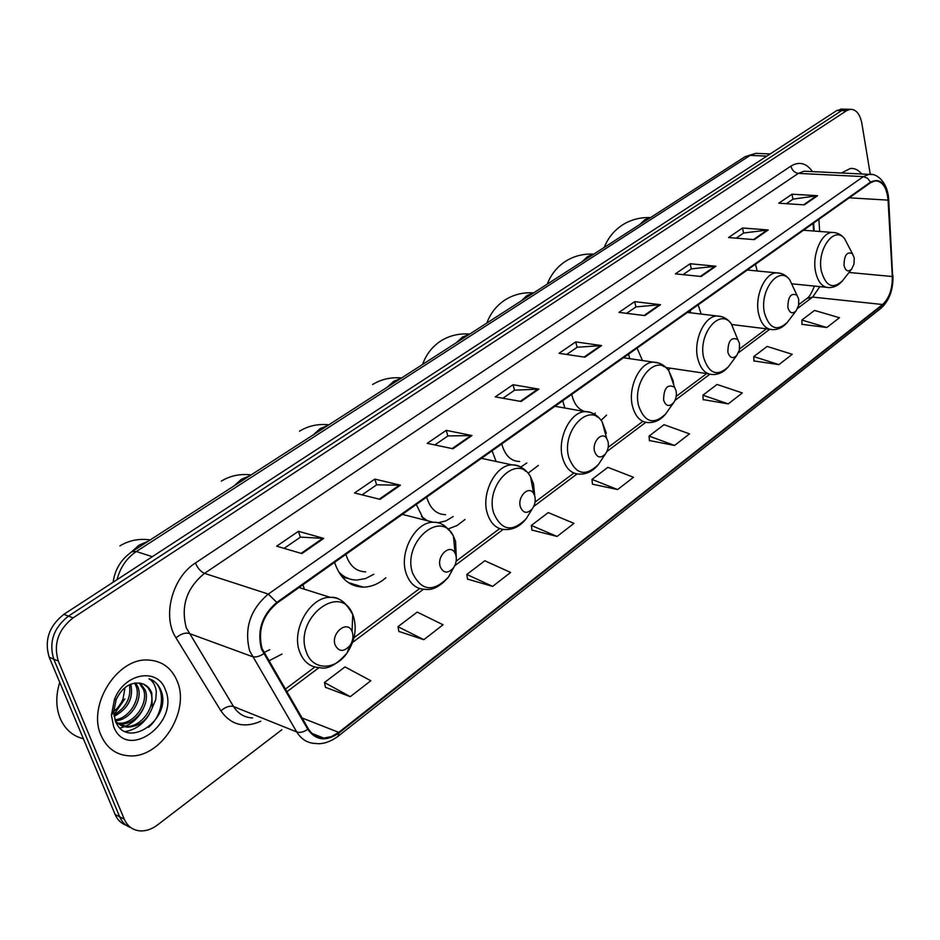 <?xml version="1.0" encoding="UTF-8"?>
<svg xmlns="http://www.w3.org/2000/svg" width="940" height="940" viewBox="0 0 940 940"><rect width="100%" height="100%" fill="white"/><g stroke="black" fill="none" stroke-linecap="round" stroke-linejoin="round"><path stroke-width="1.41" d="M690.207 310.47L690.7 312.82M628.566 354.122L629.706 358.669M668.375 370.254L670.161 368.151M562.684 400.781L564.881 408.031M601.118 420.321L606.594 415.092M492.09 450.777L496.12 461.47M528.127 473.173L538.397 465.406M416.279 504.474L423.858 519.844M448.274 528.891L456.957 525.589L465.03 519.491M334.64 562.296L335.192 564.094C340.703 579.028 350.091 586.713 363.357 587.148C371.265 586.983 378.761 583.869 385.858 577.783M268.734 660.973L281.965 654.064M304.407 589.227L302.938 584.751M813.605 231.017L813.077 223.45M403.295 514.615L403.037 513.851M842.346 109.134L836.835 110.497L63.861 614.337C49.045 626.052 44.157 640.352 49.197 657.236L115.15 814.534C117.5 819.927 121.201 823.511 126.277 825.308M870.275 174.3L861.851 123.34C859.959 113.952 856.105 109.275 850.277 109.299L846.564 110.697L73.05 617.874C58.186 629.683 53.275 644.076 58.315 661.067L124.268 819.163L119.697 816.837C122.047 822.253 125.76 825.849 130.836 827.635C125.76 825.849 122.047 822.253 119.697 816.837L53.745 659.14L119.697 816.837L115.15 814.534M73.05 617.874L68.444 616.1C53.603 627.861 48.704 642.208 53.745 659.14C48.704 642.208 53.603 627.861 68.444 616.1L841.688 110.591L68.444 616.1L63.861 614.337M847.198 109.228L841.688 110.591L847.198 109.228M101.085 735.48C106.831 748.252 116.255 755.043 129.321 755.854C160.763 758.251 190.374 711.275 177.249 681.3C171.621 667.788 161.821 660.702 147.839 660.021C117.124 657.883 87.044 705.541 101.085 735.48C106.831 748.252 116.255 755.043 129.321 755.854C160.763 758.251 190.374 711.275 177.249 681.3C171.621 667.788 161.821 660.702 147.839 660.021C117.124 657.883 87.044 705.541 101.085 735.48M262.096 648.67C257.607 630.67 262.577 615.489 277.03 603.104L870.616 182.689L875.199 180.856C882.531 181.126 886.82 187.554 888.065 200.126L892.307 276.513C892.483 288.968 889.24 298.297 882.554 304.513L338.753 732.366L331.338 736.643L323.713 738.088C317.156 737.923 312.033 734.822 308.332 728.77L262.096 648.67M261.473 649.129L307.791 729.334C315.828 740.579 326.215 741.801 338.976 733.012L882.648 305.054C889.487 298.697 892.824 289.132 892.648 276.36L888.394 199.985C886.255 183.547 880.298 177.589 870.522 182.113L276.783 602.399C261.966 615.089 256.867 630.67 261.473 649.129M786.369 203.71L793.055 199.127L817.565 195.708L792.009 194.192L778.79 203.216L804.382 204.861L817.565 195.708M792.937 199.198L792.009 194.192M736.161 238.161L743.658 233.014L768.215 229.959L742.53 227.985L728.547 237.538L754.256 239.641L768.215 229.959M743.552 233.085L742.53 227.985M683.004 274.644L691.405 268.875L715.951 266.232L690.172 263.74L675.355 273.857L701.158 276.489L715.951 266.232M691.288 268.958L690.172 263.74M626.604 313.337L636.004 306.887L660.514 304.701L634.676 301.646L618.955 312.386L644.805 315.605L660.514 304.701M635.898 306.969L634.676 301.646M284.103 548.373L300.495 537.116L323.748 538.409L298.426 531.3L276.642 546.175L301.881 553.59L323.748 538.409M300.401 537.175L298.426 531.3M362.065 494.863L376.728 484.805L400.416 485.204L374.837 479.106L354.521 492.983L380.042 499.34L400.416 485.204M376.635 484.864L374.837 479.106M434.832 444.937L447.945 435.937L471.962 435.549L446.218 430.356L427.218 443.328L452.927 448.756L471.962 435.549M447.851 436.007L446.218 430.356M502.888 398.231L514.627 390.182L538.879 389.113L513.04 384.719L495.251 396.88L521.066 401.474L538.879 389.113M514.521 390.253L513.04 384.719M566.679 354.462L577.195 347.248L601.6 345.579L575.738 341.902L559.03 353.311L584.891 357.188L601.6 345.579M577.09 347.318L575.738 341.902M861.757 173.994C858.467 169.964 854.683 168.119 850.406 168.46L841.429 173.007L850.406 168.46C854.683 168.119 858.467 169.964 861.757 173.994M124.268 819.163C127.523 826.401 132.881 830.326 140.365 830.913C146.217 831.125 151.939 829.139 157.532 824.932L281.836 729.745M703.167 399.606L728.241 403.883L742.341 392.955L717.044 384.448L702.897 395.2L703.191 399.829M753.951 360.937L778.908 364.626L792.232 354.298L767.134 346.425L753.751 356.589L753.951 361.148M801.985 324.335L826.824 327.508L839.443 317.744L814.545 310.423L801.867 320.046L801.996 324.547M531.923 530.054L557.091 536.446L573.976 523.369L548.243 512.606L531.335 525.448L531.958 530.278M467.521 579.111L492.63 586.384L510.62 572.448L484.805 560.769L466.804 574.446L467.556 579.346M398.854 631.422L423.834 639.67L443.057 624.783L417.207 612.093L397.984 626.686L398.901 631.657M325.487 687.305L350.268 696.669L370.83 680.736L345.004 666.918L324.453 682.522L325.534 687.539M649.434 440.543L674.567 445.454L689.514 433.869L664.051 424.692L649.058 436.066L649.446 440.766M617.627 489.564L633.49 477.273L607.875 467.333L591.965 479.412L592.47 484.182L617.627 489.564L591.965 479.412M557.091 536.446L531.335 525.448M492.63 586.384L466.804 574.446M423.834 639.67L397.984 626.686M350.268 696.669L324.453 682.522M674.567 445.454L649.058 436.066M728.241 403.883L702.897 395.2M778.908 364.626L753.751 356.589M826.824 327.508L801.867 320.046M59.737 682.381C55.648 695.53 55.836 707.62 60.289 718.654C65.095 729.405 72.791 736.102 83.366 738.734M130.801 684.144L130.813 684.202C133.668 698.161 128.099 708.866 114.104 716.339M129.426 684.755C131.412 697.586 126.242 707.644 113.893 714.917M135.771 682.934L138.004 687.187C143.08 700.042 130.261 720.393 115.373 720.757M134.585 683.086L136.194 686.435C140.988 698.796 129.532 718.325 114.974 719.817M140.319 683.216L145.254 690.195C150.776 703.895 135.701 725.516 120.402 723.953L118.323 723.718M117.324 723.506L116.454 723.271M139.19 683.016L143.432 689.443C148.955 703.132 133.903 724.716 118.605 723.154L117.535 723.06M152.315 707.655L151.751 692.886C149.46 687.387 145.571 684.155 140.095 683.18C129.99 682.135 122.024 687.61 116.172 699.583L113.705 711.65L115.279 720.675C126.277 750.696 170.88 719.993 161.609 692.157L161.104 690.736C158.66 684.72 154.63 680.736 149.002 678.762C153.185 681.465 155.629 685.824 156.334 691.84L155.723 699.689L152.315 707.655C147.51 720.052 139.285 726.561 127.652 727.172C122.6 726.843 118.463 724.646 115.244 720.581M143.315 684.05L147.862 687.375L150.741 692.475C156.263 706.21 141.153 727.924 125.831 726.373L116.102 722.59M124.832 688.891L123.023 698.878L121.377 702.474L117.617 707.926L111.801 713.107M113.869 714.682L124.844 698.914M113.634 726.561C126.9 761.729 180.069 722.684 165.358 689.76C157.897 667.189 124.28 672.946 114.469 699.454L111.413 715.269L113.634 726.561M150.012 679.127C165.922 684.637 165.111 713.683 148.496 727.337M149.131 714.506C143.186 724.2 135.196 729.898 125.173 731.602M142.951 709.43C137.722 719.276 130.073 725.48 120.003 728.053M352.347 632.244L352.054 631.445C347.6 619.472 330.575 633.043 335.157 645.063C338.905 651.972 343.84 652.149 349.939 645.604C352.817 641.233 353.616 636.78 352.347 632.244M263.858 652.595L269.757 649.681M455.841 555.047L455.066 553.131C450.331 543.179 436.454 555.728 440.237 566.679C443.398 573.318 447.734 573.811 453.256 568.171C456.1 564.024 456.969 559.653 455.841 555.047M345.932 554.306L346.461 556.104C350.185 566.327 356.589 571.579 365.684 571.861M340.562 574.88L348.811 578.676M338.423 571.496C343.582 577.172 349.751 580.027 356.953 580.062L365.531 578.547L373.838 574.258M534.813 496.132L533.72 493.559C528.997 484.911 517.129 496.696 520.372 506.907C523.145 513.334 527.07 514.027 532.158 508.987C534.942 505.05 535.823 500.762 534.813 496.132M426.748 497.06L427.23 498.823C430.72 509.174 436.841 514.45 445.572 514.662M423.329 519.197L425.221 520.196M421.461 516.565L427.618 520.807M438.157 522.757L445.842 520.913L453.221 516.553M608.016 441.53L606.688 438.44C602.093 430.873 591.812 441.941 594.62 451.529C597.053 457.768 600.625 458.614 605.325 454.079C608.027 450.331 608.92 446.147 608.016 441.53M501.831 443.88L502.254 445.607C505.532 456.041 511.36 461.329 519.726 461.481M520.772 467.062L526.811 462.974M676.072 390.77L674.556 387.28C667.482 383.685 663.828 387.95 663.605 400.076C665.755 406.127 669.022 407.114 673.381 403.002C675.977 399.441 676.882 395.364 676.072 390.77M571.767 394.353L572.143 396.046C574.575 404.764 578.97 409.969 585.338 411.626M594.151 414.058L595.243 413.071M739.498 343.464L737.841 339.657C731.355 336.567 728.03 340.727 727.854 352.136C729.781 358.034 732.765 359.115 736.819 355.379L739.38 349.868L739.498 343.464M637.061 348.117L642.455 360.537M798.741 299.261L797.002 295.231C791.045 292.551 788.002 296.605 787.861 307.38C789.577 313.114 792.326 314.277 796.098 310.858L798.577 305.559L798.741 299.261M698.161 304.842L701.181 314.089M854.225 257.877L852.416 253.659C846.94 251.333 844.144 255.28 844.026 265.491C845.565 271.072 848.091 272.306 851.616 269.169L854.002 264.058L854.225 257.877M755.466 264.257L757.193 270.978M758.662 153.467L755.76 153.349L750.132 155.405L136.335 551.51C126.653 558.054 120.226 567.443 117.042 579.686M152.304 556.692L136.335 551.51L131.953 551.686L745.068 156.686L755.76 153.349L770.189 153.937M49.197 657.236L58.315 661.067M836.835 110.497L846.564 110.697M745.068 156.686L750.132 155.405L766.864 156.111M352.982 584.01L352.042 584.692M260.815 721.239C244.189 728.453 230.888 724.999 220.912 710.863L176.027 637.908C161.95 616.699 172.149 577.524 195.426 562.99L790.928 166.098C792.068 170.351 794.547 172.784 798.354 173.383L204.509 573.365C186.637 588.017 180.574 606.194 186.332 627.92L233.543 706.539C238.184 713.812 244.541 717.608 252.649 717.937M790.928 166.098C799.176 161.187 806.367 163.031 812.513 171.609M807.072 171.35L804.111 171.197L798.354 173.383L863.366 176.614L869.053 174.346L872.355 174.582M338.976 733.012L338.036 736.314C330.058 742.013 322.667 744.409 315.875 743.505C307.732 743.282 301.352 739.428 296.723 731.943L249.652 650.938C243.989 628.437 250.216 609.484 268.323 594.068L276.783 602.399M263.635 653.77C259.37 656.578 255.586 657.518 252.296 656.59L188.987 633.384C184.969 632.467 180.645 633.983 176.027 637.908M882.648 305.054L880.851 308.402C889.252 300.718 893.282 289.896 892.941 275.949L892.918 275.596M892.648 276.36L888.688 199.327M220.912 710.863C225.341 706.939 229.548 705.493 233.543 706.539L296.723 731.943C300.001 732.977 303.69 732.107 307.791 729.334M888.394 199.985L888.7 199.621C887.748 181.338 875.998 172.889 869.053 174.346L807.378 171.362M870.522 182.113L867.538 178.248L863.366 176.614L268.323 594.068L204.509 573.365C200.69 571.685 197.67 568.218 195.426 562.99M882.554 304.513L812.642 297.075L819.833 286.641M892.307 276.513L849.02 272.471M888.065 200.126L849.278 197.811M819.68 231.475L818.857 219.349M338.753 732.366L302.01 717.948M286.759 691.84L319.012 667.623M352.559 642.443L423.388 589.274M454.725 565.751L503.088 529.455M533.697 506.472L576.995 473.971M606.911 451.517L645.733 422.365M674.967 400.428L709.829 374.261M738.394 352.805L769.731 329.294M797.661 308.332L812.642 297.075L806.99 298.426C809.117 297.287 811.596 293.174 814.416 286.089M600.719 345.544L584.104 357.071M537.997 389.054L520.29 401.333M471.081 435.467L452.152 448.591M399.547 485.087L379.278 499.152M322.89 538.256L301.117 553.366M659.621 304.689L644.029 315.511M715.058 266.232L700.382 276.419M767.322 229.983L753.481 239.583M816.684 195.743L803.606 204.814M130.965 552.344L139.038 545.153L148.215 541.205M353.569 616.746L352.759 614.584C340.844 581.649 293.433 618.391 306.264 651.726C312.186 670.608 335.028 670.913 347.013 653.042C354.827 641.186 357.012 629.083 353.569 616.746M348.059 607.322C343.699 600.719 337.789 597.405 330.316 597.37C310.141 596.571 291.036 629.953 299.613 651.714C303.585 662.019 310.341 667.33 319.882 667.647C327.437 669.727 336.485 664.862 347.013 653.042L349.939 645.604M233.966 485.957L241.345 479.318L249.746 475.793M456.346 558.454L455.559 541.358L453.444 536.141C440.684 508.669 401.968 542.791 412.601 573.106C421.496 591.213 433.469 592.517 448.521 577.019L453.973 567.114M448.545 529.972C444.514 524.72 439.427 522.147 433.27 522.24C415.339 521.806 398.795 552.497 406.092 573.236C409.77 583.764 416.15 589.121 425.256 589.333C432.6 590.508 440.355 586.395 448.521 577.019L453.256 568.171M342.36 577.184L347.577 578.347M313.208 434.914L320.105 428.652L327.919 425.432M534.649 494.628L533.473 483.759L530.501 476.686C517.705 452.798 484.547 484.887 493.7 513.158C501.502 530.712 512.347 532.557 526.236 518.704L530.56 511.619M525.53 471.222C521.817 466.828 517.317 464.701 512.03 464.865C495.721 464.654 480.904 493.418 487.308 513.369C490.739 524.027 496.814 529.42 505.544 529.561C513.546 529.678 520.443 526.059 526.236 518.704L532.158 508.987M387.174 387.257L393.637 381.335L400.945 378.385M606.37 433.258L602.129 421.825C589.627 400.887 560.922 431.084 568.841 457.604C575.726 474.653 585.596 476.933 598.463 464.442L601.67 459.589M597.159 416.937C593.774 413.212 589.779 411.45 585.185 411.638C570.298 411.603 556.927 438.674 562.578 457.897C565.774 468.637 571.532 474.042 579.874 474.136C587.018 474.183 593.211 470.952 598.463 464.442L605.325 454.079M456.394 342.665L462.468 337.049L469.295 334.358M673.769 385.012L673.064 380.571L668.904 370.995C656.872 352.5 631.786 380.97 638.671 405.986C644.769 422.565 653.793 425.186 665.72 413.87L668.152 410.416M663.981 366.623L658.999 363.087L653.312 362.135C639.658 362.217 627.52 387.785 632.514 406.35C635.487 417.125 640.951 422.542 648.905 422.601C655.345 422.589 660.949 419.675 665.72 413.87L673.381 403.002M521.312 300.847L527.011 295.512L533.415 293.045M736.02 335.239L731.285 323.76C719.829 307.31 697.715 334.205 703.719 357.905C709.159 374.026 717.432 376.928 728.524 366.623L730.38 364.097M721.873 316.733L716.903 315.969C704.354 316.146 693.25 340.386 697.68 358.316C700.441 369.115 705.611 374.531 713.19 374.555C719.041 374.496 724.152 371.852 728.524 366.623L736.819 355.379M582.295 261.555L587.676 256.491L593.681 254.211M794.136 289.132L789.706 279.721C778.861 264.998 759.203 290.472 764.467 312.997C769.331 328.695 776.934 331.832 787.285 322.397L788.719 320.517M780.47 273.329L776.381 272.835C764.808 273.07 754.609 296.1 758.545 313.455C761.095 324.253 765.982 329.646 773.221 329.658C778.567 329.564 783.255 327.144 787.285 322.397L796.098 310.858M639.705 224.566L644.793 219.737L650.445 217.645M848.562 246.292L844.531 238.572C834.297 225.318 816.707 249.488 821.325 270.955C825.684 286.254 832.699 289.579 842.369 280.919L843.497 279.486M835.519 232.744L832.135 232.415C821.431 232.709 812.019 254.658 815.509 271.472C817.87 282.223 822.5 287.605 829.386 287.605C834.32 287.487 838.644 285.255 842.369 280.919L851.616 269.169M348.411 582.636L363.357 587.148M113.129 582.224C114.903 569.358 121.166 559.183 131.953 551.686M840.548 109.099L850.277 109.299M338.036 736.314L880.851 308.402M323.713 738.088L311.998 733.411M285.231 689.22L314.865 667.024M353.981 637.731L419.663 588.534M456.159 561.204L499.669 528.621M535.048 502.113L573.846 473.055M608.192 447.334L642.69 421.496M676.189 396.41L706.657 373.579M739.557 348.94L766.417 328.812M798.765 304.595L806.99 298.426M814.169 231.052L813.617 223.062M118.605 723.154L120.402 723.953M125.831 726.373L127.652 727.172M113.705 711.639L111.413 715.269M116.16 699.583L114.469 699.454M352.054 631.445L352.759 614.584C345.826 602.176 338.353 596.442 330.316 597.37L299.014 587.524M119.873 545.917C129.003 540.371 139.12 538.361 150.236 539.901M455.066 553.131L453.444 536.141C447.534 526.518 440.813 521.888 433.27 522.24L402.32 514.368M221.323 481.127C230.253 475.687 240.182 473.607 251.121 474.912M533.72 493.559L530.501 476.686C526.177 469.319 520.02 465.37 512.03 464.865L481.421 458.344M299.519 431.19C308.308 425.808 318.096 423.681 328.906 424.798M606.688 438.44L602.129 421.825C597.993 415.386 592.341 411.99 585.185 411.638L554.941 406.268M372.616 384.507C381.276 379.196 390.946 377.011 401.615 377.951M469.741 334.064C459.214 333.277 449.661 335.51 441.095 340.774C432.318 346.484 426.149 354.368 422.601 364.438M674.556 387.28L668.904 370.995C664.956 365.331 659.763 362.37 653.312 362.135L623.455 357.74M533.697 292.857C523.286 292.211 513.851 294.502 505.379 299.719C496.673 305.371 490.504 313.137 486.838 323.055M737.841 339.657L731.285 323.76C727.56 318.719 722.766 316.122 716.903 315.969L687.434 312.433M666.025 367.54L708.548 373.862M593.845 254.106C583.564 253.6 574.234 255.927 565.833 261.108C557.209 266.69 551.028 274.363 547.268 284.115M797.002 295.231L789.706 279.721C786.193 275.209 781.751 272.917 776.381 272.835L747.323 270.015M731.884 324.547L769.343 329.176M650.515 217.598C640.363 217.211 631.128 219.584 622.82 224.719C614.255 230.253 608.062 237.82 604.232 247.42M852.416 253.659L844.531 238.572C841.218 234.495 837.082 232.45 832.135 232.415L803.477 230.241M792.303 283.857L826.143 287.276"/></g></svg>
